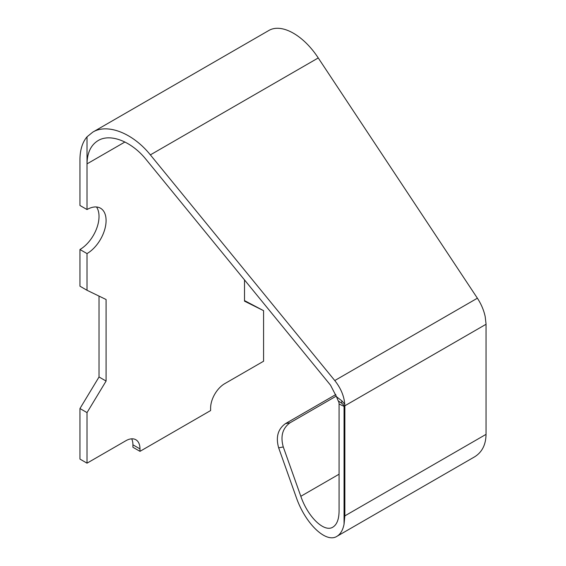 <?xml version="1.0" encoding="UTF-8"?>
<svg xmlns="http://www.w3.org/2000/svg" width="566" height="566" viewBox="0 0 566 566"><rect width="100%" height="100%" fill="white"/><g stroke="black" fill="none" stroke-linecap="round" stroke-linejoin="round"><path stroke-width="0.85" d="M79.962 205.472L79.962 159.803A59.925 34.597 60 0 1 87.023 136.831L87.023 209.547L79.962 205.472M244.512 279.922L244.512 301.147L263.579 310.67L244.512 300.596M96.503 206.986A26.97 15.572 -60 0 1 79.962 249.507L79.962 286.205L87.023 290.28L106.09 299.513L106.09 381.06L99.029 376.984L79.962 408.525L79.962 459.09L87.023 463.165L125.864 440.737A19.973 11.532 120 0 1 135.854 439.747A19.973 11.532 120 0 1 139.986 448.895L139.986 451.343L132.925 447.26L132.925 444.812A19.973 11.532 -60 0 0 131.673 438.827M99.029 376.984L99.029 296.096M87.023 290.28L87.023 253.582A26.97 15.572 120 0 0 104.639 229.817A26.97 15.572 120 0 0 100.507 208.21A26.97 15.572 120 0 0 87.023 209.547M87.023 253.582L79.962 249.507M336.317 396.073L290.103 422.752L285.476 423.616C277.92 429.035 275.642 437.101 278.656 447.826L296.195 497.16C305.223 523.564 325.959 543.516 336.926 536.327L474.464 456.925C482.006 452.326 485.861 444.812 486.038 434.363L486.038 323.879L485.182 316.543C483.781 310.126 481.185 304.013 477.386 298.204L318.248 57.951C303.249 34.901 281.267 22.838 268.532 30.663M318.248 57.951L150.365 154.879C132.989 133.201 107.519 123.147 92.767 132.14L87.023 136.831M150.365 154.879L334.768 380.543C340.774 388.12 344.1 396.023 344.751 404.237L341.977 400.94L336.501 396.752L330.53 385.191L146.127 159.527C131.645 141.465 110.42 133.088 98.123 140.58C90.893 145.016 87.192 152.778 87.023 163.878L124.93 141.995M336.501 396.752L338.22 400.912L341.369 402.978C343.314 404.435 344.213 405.56 344.057 406.36L344.857 406.947L344.857 515.874L486.038 434.363M338.22 400.912L338.475 401.315A8.61 4.967 120 0 1 339.076 404.004L339.076 511.056C338.984 519.255 336.919 524.611 332.886 527.13C324.254 532.783 307.925 517.083 300.822 496.297L283.283 446.963C280.269 436.237 282.54 428.165 290.103 422.752M344.751 404.237L344.835 405.801A32.722 18.897 -60 0 1 344.857 406.947M336.926 536.327C340.47 534.219 342.847 530.179 344.057 524.215L344.857 515.874M285.476 423.616L335.829 394.544M87.023 463.165L87.023 412.607L106.09 381.06M139.986 451.343L210.609 410.562L210.609 408.121A19.973 11.532 120 0 1 224.737 383.656L263.579 361.228L263.579 310.67M87.023 412.607L79.962 408.525M341.369 402.978L341.977 400.94M339.076 404.004L344.057 406.36L344.057 524.215M486.038 324.276L344.835 405.801M334.768 380.543L477.386 298.204M278.656 447.826L283.283 446.963M300.822 496.297L339.076 474.209M139.986 448.895L132.925 444.812M268.376 30.755L92.923 132.055"/></g></svg>
